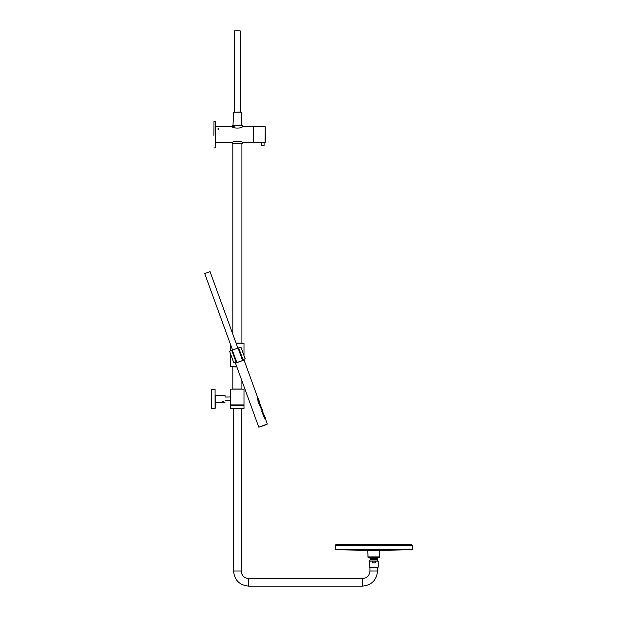 <?xml version="1.0" encoding="UTF-8"?>
<svg xmlns="http://www.w3.org/2000/svg" width="617" height="617" viewBox="0 0 617 617"><rect width="100%" height="100%" fill="white"/><g stroke="black" fill="none" stroke-linecap="round" stroke-linejoin="round"><path stroke-width="0.93" d="M215.387 134.66L215.387 121.51L215.387 126.701L234.236 126.701M213.875 135.339L213.991 121.402L213.875 135.339M218.325 129.261L218.834 128.868L218.094 128.752L218.325 129.261M218.511 129.192L218.511 128.66M218.973 129.046A0.571 0.401 -0 0 0 217.855 128.938A0.571 0.401 -0 0 0 218.973 129.046M265.295 128.83L265.279 128.359M265.325 139.55L265.295 140.368L265.325 139.55M265.295 140.421L265.217 126.809L265.302 140.421M265.279 140.915L265.264 141.355M259.333 126.763L253.464 126.701L253.464 142.612L265.102 142.612L265.217 126.809M258.392 126.701L265.102 126.701M265.302 140.337L265.325 139.581L265.302 140.337A167.346 167.346 0 0 0 265.325 139.581L265.295 140.337M242.288 126.701L242.288 125.752L232.439 125.752L232.439 126.701C232.131 128.513 242.589 128.513 242.288 126.701L253.278 126.701L253.278 142.612L252.33 142.612M218.418 129.609L218.418 128.513L218.418 129.609M242.288 143.56L232.439 143.56L232.439 142.612C232.139 140.807 242.597 140.807 242.288 142.612L242.288 143.56M241.91 389.065L241.91 380.789M241.91 343.067L241.91 143.56M225.051 397.024L230.735 396.932L230.735 404.906L243.993 404.906L230.735 404.906M230.75 390.222L230.743 390.908M232.532 389.065L242.196 389.065M225.051 395.582L225.051 396.8M224.974 395.505L215.202 395.505L215.202 408.277L215.202 402.33L224.974 402.33M222.776 402.153L223.261 401.598L222.297 401.598L222.776 402.153M223.269 402.083L222.49 402.137M215.086 408.392L215.086 389.45L211.6 389.558L211.6 408.277L215.202 408.277M222.166 401.798L223.393 401.798M223.269 401.605L222.282 401.605M223.184 401.875L222.375 401.706L223.184 401.875M222.83 401.598L222.83 402.006M248.728 578.576C244.124 578.121 241.602 575.599 241.154 570.995L233.573 570.995C234.475 580.196 239.527 585.248 248.728 586.15L248.728 578.576L362.387 578.576C366.992 578.121 369.514 575.599 369.969 570.995L369.969 567.208M241.154 570.995L241.154 408.77M230.735 408.693L230.735 405.246L243.993 405.246L243.993 408.693L230.735 408.693L241.247 408.77M230.735 405.246L242.782 405.168M236.866 366.938L230.735 366.753L230.735 354.405M230.735 350.764L230.735 345.096M236.041 343.067L243.993 343.26L236.11 343.26M231.953 350.788L231.737 350.402L229.593 351.266L233.812 362.865L235.439 362.356L235.632 362.966L243.962 360.066L235.617 363.097L235.833 363.991M240.915 347.14L245.134 358.747L243.005 359.526L238.671 347.957L240.915 347.14L238.671 347.957L242.89 359.564L245.088 358.847L242.89 359.564M231.815 350.417L236.056 362.056L235.439 362.356M231.737 350.402L236.056 362.056L233.912 362.912M236.018 361.948L231.907 350.541L236.056 361.932L236.55 361.631L236.041 362.017L236.55 361.631L232.347 350.302L231.845 350.479L236.373 361.894M238.139 348.273L242.25 359.557L238.139 348.273L238.71 348.065L242.82 359.472L239.319 349.739M238.355 348.111L242.882 359.526M242.466 359.603L242.851 359.456M232.462 352.168L236.118 361.994M232.038 351.019L231.915 350.456M234.522 112.117L234.522 30.85L240.206 30.85L240.206 112.117M240.491 112.117L237.36 112.117M237.36 125.567L241.717 125.452L237.36 125.567M232.493 349.924L204.697 273.562L210.035 271.619L237.83 347.98M232.223 350.024L238.794 347.834M235.632 362.966L243.746 360.143M353.849 544.595L352.322 544.595M357.297 544.595L354.52 544.595M391.548 544.595L390.499 544.595M405.022 544.595L403.325 544.595M343.746 544.595L335.964 544.595L335.208 545.351L412.303 545.351L411.547 544.595L343.746 544.595M343.206 549.708L410.313 549.708A1225.377 1225.377 0 0 1 379.116 550.241L368.395 550.241A1225.377 1225.377 0 0 1 337.198 549.708L343.206 549.708M412.002 549.708L337.198 549.708M379.817 556.904L379.817 550.271L367.693 550.271L368.071 557.282L379.44 557.282L379.817 556.904L367.693 556.904M375.151 561.146L378.152 561.146L378.152 567.208L369.359 567.208L369.359 561.146L372.36 561.146L372.36 562.851L375.151 562.851L375.151 561.146L372.36 561.146M370.347 558.431L377.164 558.431L377.342 557.945L370.169 557.945A4.697 4.697 0 0 1 369.699 557.282L370.347 559.496L377.164 559.496L378.152 561.146M257.729 399.446L257.127 399.014L257.312 398.304M258.508 401.582L257.906 401.15L258.091 400.441M259.279 403.711L258.677 403.287L258.87 402.577M260.058 405.847L259.456 405.423L259.641 404.713M260.837 407.984L260.235 407.559L260.42 406.85M261.616 410.12L261.014 409.696L261.199 408.986M262.395 412.256L261.793 411.832L261.978 411.123M263.166 414.393L262.572 413.968L262.757 413.259M263.945 416.529L263.343 416.105L263.528 415.395M264.724 418.665L264.122 418.241L264.307 417.532M258.785 427.157L267.331 424.049L258.785 427.157L235.802 363.999M267.153 424.118L258.916 427.188M258.137 399.184L258.238 398.096L258.5 398.52L258.7 400.333M258.569 400.371L259.202 401.204L259.001 400.294M259.911 403.364L259.595 402.431L259.911 403.364M260.467 405.593L260.906 406.78M262.009 409.333L261.677 408.917M262.024 409.865L262.456 411.053M262.803 412.002L263.235 413.189M264.685 416.143L264.315 415.233L264.685 416.143M265.194 417.331L265.565 418.233L264.793 417.462M257.52 399.43L258.014 399.23L257.69 398.273L257.158 398.443M257.636 398.829C258.161 398.644 258.161 398.644 257.636 398.829M258.299 401.567L258.747 401.389L258.415 400.425L257.937 400.58M258.353 400.988C258.885 400.795 258.885 400.795 258.353 400.988M259.078 403.703L259.487 403.541L259.148 402.577L258.716 402.716M259.094 403.14C259.634 402.94 259.634 402.94 259.094 403.14M259.896 404.721L260.243 405.685L259.896 404.721L259.495 404.852M259.842 405.284C260.382 405.084 260.382 405.084 259.842 405.284M260.629 407.976L260.659 406.858L260.274 406.989M260.605 407.428C261.153 407.228 261.153 407.228 260.605 407.428M261.338 409.58L261.438 409.002L261.785 409.958L261.338 409.58M261.377 409.565C261.924 409.364 261.924 409.364 261.377 409.565M262.186 412.249L262.225 411.13L261.824 411.261M262.171 411.693C262.719 411.493 262.719 411.493 262.171 411.693M262.965 414.385L263.39 414.215L263.027 413.259L262.603 413.398M262.981 413.822C263.521 413.621 263.521 413.621 262.981 413.822M263.737 416.521L264.207 416.336L263.837 415.388L263.382 415.534M263.798 415.943C264.331 415.742 264.331 415.742 263.798 415.943M264.516 418.658L265.04 418.449L264.67 417.501L264.161 417.67M264.631 418.056C265.156 417.863 265.156 417.863 264.631 418.056M213.991 147.918L215.279 147.918L215.279 121.402L213.991 121.402M263.899 145.597L261.593 145.597A13.458 13.458 0 0 0 263.899 145.597L261.593 145.597M230.735 389.905L230.735 389.142L243.993 389.142L243.993 404.906M211.716 389.45L211.716 408.392M369.969 570.995L377.542 570.995L377.542 567.208M362.387 578.576L362.387 586.15C371.596 585.255 376.648 580.204 377.542 570.995M230.735 366.753L236.797 366.753M231.83 350.448L229.593 351.266M236.01 362.148L233.812 362.865M238.933 348.79L239.226 349.492M239.28 349.754L242.836 359.464M232.169 351.25L232.393 351.975M233.01 125.452L233.573 112.225L241.154 112.225L241.717 125.452M412.303 545.351L412.303 549.631L335.278 549.708M370.347 559.496L370.208 559.935L377.303 559.935M243.962 360.066L235.571 363.197M263.089 425.676L259.063 427.141A71.641 71.641 0 0 0 267.115 424.211M261.423 142.612L261.423 145.411M264.076 142.612L264.076 145.411M215.387 142.612L232.439 142.612M242.288 142.612L251.952 142.612M232.817 389.065L232.817 366.938M232.817 334.206L232.817 143.56M225.051 400.811L230.758 400.811M230.735 391.07L230.735 396.932M233.573 570.995L233.573 408.77M248.728 586.15L362.387 586.15M243.993 360.058L243.993 359.248M243.993 355.608L243.993 343.26M243.568 359.402L243.808 359.989M335.208 545.351L335.208 549.631M370.208 559.935L369.359 561.146M377.164 558.431L377.164 559.496M377.342 557.945A4.697 4.697 0 0 0 377.812 557.282M244.062 360.104L257.921 398.196M259.04 401.266L259.479 402.469M259.819 403.402L260.251 404.605M261.246 407.729L261.809 408.878M263.706 414.084L264.145 415.287M264.485 416.22L264.917 417.424M265.256 418.357L267.331 424.049M258.238 398.096L257.79 398.235M261.4 407.667L261.06 406.734M262.125 409.287L262.179 409.804M258.014 399.23L257.69 398.273M258.747 401.389L258.415 400.425M259.487 403.541L259.148 402.577M261.006 407.822L260.659 406.858M261.431 409.002L261.045 409.125M262.58 412.087L262.225 411.13M263.39 414.215L263.027 413.259M264.207 416.336L263.837 415.38M265.032 418.449L264.67 417.501"/></g></svg>
